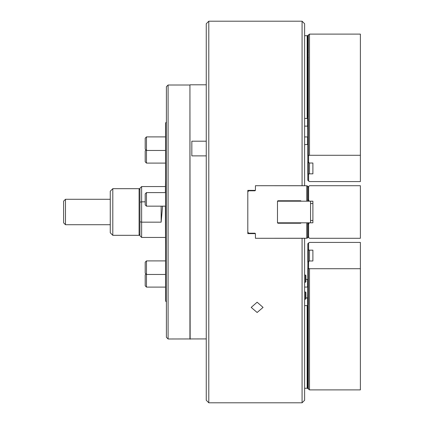 <?xml version="1.0" encoding="UTF-8"?>
<svg xmlns="http://www.w3.org/2000/svg" width="424" height="424" viewBox="0 0 424 424"><rect width="100%" height="100%" fill="white"/><g stroke="black" fill="none" stroke-linecap="round" stroke-linejoin="round"><path stroke-width="0.64" d="M257.135 302.211L251.199 307.4L257.135 312.493L263.071 307.4L257.135 302.211M208.799 402.8L208.799 21.2L206.255 23.744L206.255 400.256L208.799 402.8L302.079 402.8L302.079 238.288L255.439 238.288L255.439 233.624L247.807 233.624L247.807 190.376L255.439 190.376L255.439 185.712L304.623 185.712L304.623 23.744L302.079 21.2L302.079 185.712M208.799 21.2L302.079 21.2M302.079 238.288L304.623 238.288L304.623 400.256L302.079 402.8M255.015 233.624L255.015 233.2L248.824 233.2L247.807 232.182M277.731 200.96A1.272 1.272 0 0 1 277.911 200.764L277.487 201.713L277.487 222.287L277.911 223.236L300.807 223.236L300.807 222.812L306.743 222.812L306.743 238.246L255.439 238.288M277.911 200.764L300.807 200.764L300.807 201.188L306.743 201.188L306.743 185.754L255.439 185.712M247.807 191.818L248.824 190.8L255.015 190.8L255.015 190.376M306.743 238.246L308.439 237.228M308.439 223.872L308.439 222.812L306.743 222.812M307.676 237.954L307.676 222.812M306.743 201.188L308.439 201.188L308.439 200.128M308.439 186.772L306.743 185.754M307.676 201.188L307.676 186.046M294.023 223.236L294.023 222.812M294.023 201.188L294.023 200.764M300.807 222.812L277.598 222.812A1.272 1.272 0 0 0 277.911 223.236M165.551 245.242L165.381 206.159M165.381 192.591L165.551 178.758M65.487 224.72L63.621 222.854L63.621 201.146L65.487 199.28L65.487 224.72L110.261 224.72M162.583 206.159L161.141 222.165L141.637 222.165L141.637 237.44L139.941 235.744L139.941 188.256L141.637 186.56L141.637 201.835L145.199 201.835M165.381 186.56L141.637 186.56M165.381 237.44L141.637 237.44M141.637 222.165L139.941 221.805L139.941 202.195L141.637 201.835L141.637 222.165M161.141 206.159L161.141 222.165M139.941 189.528L139.093 188.68L112.805 188.68L112.805 235.32L139.093 235.32L139.093 188.68M139.941 234.472L139.093 235.32M112.805 235.32L110.261 232.776L110.261 191.224L112.805 188.68M308.439 201.188L309.499 201.188L307.803 199.492L307.803 187.408L309.499 185.712L360.379 185.712L360.379 238.288L309.499 238.288L307.803 236.592L307.803 224.508L309.499 222.812L308.439 222.812M310.559 201.188L310.559 222.812M277.598 201.188L300.807 201.188M277.487 222.812L277.487 222.287M277.487 201.713L277.487 201.188M308.566 237.355L308.566 223.745M309.499 222.812L312.891 222.812L312.891 201.188L309.499 201.188M308.566 200.255L308.566 186.645M308.608 186.602L308.608 200.298M308.608 223.702L308.608 237.398M309.499 250.165L312.891 250.165L312.891 260.977L309.499 260.977L309.499 250.165L307.803 249.757L308.566 250.732L307.803 250.86L308.566 251.835L307.803 251.962L308.566 252.937L307.803 253.064L308.566 254.04L307.803 254.167L308.566 255.142L307.803 255.269L308.566 256.244L307.803 256.372L308.566 257.341L307.803 257.469L308.566 258.444L307.803 258.571L308.566 259.546L307.803 259.673L308.566 260.649L307.803 260.776L308.444 261.629M307.803 249.757L307.803 243.715L309.499 242.427L360.379 242.427L360.379 389.889L309.499 389.889L307.803 388.596L307.803 387.923M309.499 389.889L309.499 268.715L307.803 268.307L308.566 269.282L307.803 269.41L308.566 270.385L307.803 270.512L308.566 271.487L307.803 271.614L308.566 272.59L307.803 272.717L308.566 273.692L307.803 273.819L308.566 274.794L307.803 274.922L308.566 275.892L307.803 276.019L308.566 276.994L307.803 277.121L308.566 278.096L307.803 278.224L308.566 279.199L307.803 279.326L308.566 280.301L307.803 280.428L308.566 281.404L307.803 281.531L308.566 282.501L307.803 282.628L308.566 283.603L307.803 283.73L308.566 284.705L307.803 284.833L308.566 285.808L307.803 285.935L308.566 286.91L307.803 287.037L308.566 288.013L307.803 288.14L308.566 289.115L307.803 289.242L308.566 290.212L307.803 290.339L308.566 291.315L307.803 291.442L308.566 292.417L307.803 292.544L308.566 293.519L307.803 293.647L308.566 294.622L307.803 294.749L308.566 295.724L307.803 295.851L308.566 296.821L307.803 296.948L308.566 297.924L307.803 298.051L308.566 299.026L307.803 299.153L308.566 300.128L307.803 300.256L308.566 301.231L307.803 301.358L308.566 302.333L307.803 302.46L308.566 303.436L307.803 303.563L308.566 304.533L307.803 304.66L308.439 305.762M307.803 268.307L307.893 262.18M307.803 250.86L307.803 249.969M307.803 269.41L307.803 268.519M307.803 251.962L307.803 251.072M307.803 270.512L307.803 269.622M307.803 253.064L307.803 252.174M307.803 271.614L307.803 270.724M307.803 254.167L307.803 253.276M307.803 272.717L307.803 271.826M307.803 255.269L307.803 254.379M307.803 273.819L307.803 272.929M307.803 256.372L307.803 255.481M307.803 274.922L307.803 274.031M307.803 257.469L307.803 256.584M307.803 276.019L307.803 275.134M307.803 258.571L307.803 257.681M307.803 277.121L307.803 276.231M307.803 259.673L307.803 258.783M307.803 278.224L307.803 277.333M307.803 260.776L307.803 259.886M307.803 279.326L307.803 278.436M308.195 261.878L307.803 262.09M307.803 261.878L307.803 260.988M307.803 280.428L307.803 279.538M307.803 281.531L307.803 280.64M307.803 282.628L307.803 281.743M307.803 283.73L307.803 282.84M307.803 284.833L307.803 283.942M307.803 285.935L307.803 285.045M307.803 287.037L307.803 286.147M307.803 288.14L307.803 287.249M307.803 289.242L307.803 288.352M307.803 290.339L307.803 289.454M307.803 291.442L307.803 290.551M307.803 292.544L307.803 291.654M307.803 293.647L307.803 292.756M307.803 294.749L307.803 293.859M307.803 295.851L307.803 294.961M307.803 296.948L307.803 296.063M307.803 298.051L307.803 297.16M307.803 299.153L307.803 298.263M307.803 300.256L307.803 299.365M307.803 301.358L307.803 300.468M307.803 302.46L307.803 301.57M307.803 303.563L307.803 302.672M307.803 304.66L307.803 303.775M312.891 250.165L312.891 260.977M307.803 262.265L309.499 260.977M308.041 306.218L308.439 306.865M308.041 307.321L308.439 307.967M308.041 308.418L308.439 309.07M308.041 309.52L308.439 310.172M308.041 310.622L308.439 311.269M308.041 311.725L308.439 312.371M308.041 312.827L308.439 313.474M308.041 313.93L308.439 314.576M308.041 315.027L308.439 315.679M308.041 316.129L308.439 316.781M308.041 317.231L308.439 317.883M308.041 318.334L308.439 318.981M308.041 319.436L308.439 320.083M308.041 320.539L308.439 321.185M308.041 321.641L308.439 322.288M308.041 322.738L308.439 323.39M308.041 323.841L308.439 324.493M308.041 324.943L308.439 325.59M308.041 326.045L308.439 326.692M308.041 327.148L308.439 327.794M308.041 328.25L308.439 328.897M308.041 329.347L308.439 329.999M308.041 330.45L308.439 331.102M308.041 331.552L308.439 332.204M308.041 332.654L308.439 333.301M308.041 333.757L308.439 334.404M308.041 334.859L308.439 335.506M308.041 335.962L308.439 336.608M308.041 337.059L308.439 337.711M308.041 338.161L308.439 338.813M308.041 339.264L308.439 339.91M308.041 340.366L308.439 341.013M308.041 341.468L308.439 342.115M308.041 342.571L308.439 343.217M308.041 343.668L308.439 344.32M308.041 344.77L308.439 345.422M308.041 345.873L308.439 346.525M308.041 346.975L308.439 347.622M308.041 348.078L308.439 348.724M308.041 349.18L308.439 349.827M308.041 350.282L308.439 350.929M308.041 351.379L308.439 352.031M308.041 352.482L308.439 353.134M308.041 353.584L308.439 354.231M308.041 354.687L308.439 355.333M308.041 355.789L308.439 356.436M308.041 356.891L308.439 357.538M308.041 357.989L308.439 358.64M308.041 359.091L308.439 359.743M308.041 360.193L308.439 360.845M308.041 361.296L308.439 361.942M308.041 362.398L308.439 363.045M308.041 363.501L308.439 364.147M308.041 364.603L308.439 365.25M308.041 365.7L308.439 366.352M308.041 366.802L308.439 367.454M308.041 367.905L308.439 368.551M308.041 369.007L308.439 369.654M308.041 370.11L308.439 370.756M308.041 371.212L308.439 371.859M308.041 372.309L308.439 372.961M308.041 373.411L308.439 374.063M308.041 374.514L308.439 375.166M308.041 375.616L308.439 376.263M308.041 376.719L308.439 377.365M308.041 377.821L308.439 378.468M308.041 378.924L308.439 379.57M308.041 380.021L308.439 380.673M308.041 381.123L308.439 381.775M308.041 382.225L308.439 382.872M308.041 383.328L308.439 383.974M308.041 384.43L308.439 385.077M308.041 385.533L308.439 386.179M308.041 386.63L308.439 387.282M308.041 387.732L308.566 388.384L307.803 388.384M309.499 268.715L360.379 268.715M308.608 268.265L308.608 261.423M308.608 249.715L308.608 242.873M360.379 155.285L360.379 34.111L309.499 34.111L309.499 155.285L360.379 155.285L360.379 181.573L309.499 181.573L307.803 180.285L307.803 119.128L308.439 118.238M307.803 155.693L309.499 155.285M309.499 34.111L307.803 35.404L308.566 35.616L308.041 36.268M308.439 36.718L308.041 37.37M308.439 37.821L308.041 38.467M308.439 38.923L308.041 39.57M308.439 40.026L308.041 40.672M308.439 41.128L308.041 41.775M308.439 42.225L308.041 42.877M308.439 43.328L308.041 43.979M308.439 44.43L308.041 45.077M308.439 45.532L308.041 46.179M308.439 46.635L308.041 47.281M308.439 47.737L308.041 48.384M308.439 48.834L308.041 49.486M308.439 49.937L308.041 50.589M308.439 51.039L308.041 51.691M308.439 52.141L308.041 52.788M308.439 53.244L308.041 53.89M308.439 54.346L308.041 54.993M308.439 55.449L308.041 56.095M308.439 56.546L308.041 57.198M308.439 57.648L308.041 58.3M308.439 58.751L308.041 59.397M308.439 59.853L308.041 60.5M308.439 60.955L308.041 61.602M308.439 62.058L308.041 62.704M308.439 63.155L308.041 63.807M308.439 64.257L308.041 64.909M308.439 65.36L308.041 66.011M308.439 66.462L308.041 67.109M308.439 67.564L308.041 68.211M308.439 68.667L308.041 69.313M308.439 69.769L308.041 70.416M308.439 70.866L308.041 71.518M308.439 71.969L308.041 72.621M308.439 73.071L308.041 73.718M308.439 74.174L308.041 74.82M308.439 75.276L308.041 75.922M308.439 76.378L308.041 77.025M308.439 77.475L308.041 78.127M308.439 78.578L308.041 79.23M308.439 79.68L308.041 80.332M308.439 80.783L308.041 81.429M308.439 81.885L308.041 82.532M308.439 82.987L308.041 83.634M308.439 84.09L308.041 84.736M308.439 85.187L308.041 85.839M308.439 86.289L308.041 86.941M308.439 87.392L308.041 88.038M308.439 88.494L308.041 89.141M308.439 89.597L308.041 90.243M308.439 90.699L308.041 91.346M308.439 91.796L308.041 92.448M308.439 92.898L308.041 93.55M308.439 94.001L308.041 94.653M308.439 95.103L308.041 95.75M308.439 96.206L308.041 96.852M308.439 97.308L308.041 97.955M308.439 98.41L308.041 99.057M308.439 99.508L308.041 100.159M308.439 100.61L308.041 101.262M308.439 101.712L308.041 102.359M308.439 102.815L308.041 103.461M308.439 103.917L308.041 104.564M308.439 105.02L308.041 105.666M308.439 106.117L308.041 106.769M308.439 107.219L308.041 107.871M308.439 108.321L308.041 108.973M308.439 109.424L308.041 110.07M308.439 110.526L308.041 111.173M308.439 111.629L308.041 112.275M308.439 112.731L308.041 113.378M308.439 113.828L308.041 114.48M308.439 114.931L308.041 115.582M308.439 116.033L308.041 116.68M308.439 117.135L308.041 117.782M307.803 119.34L308.566 119.34L307.803 120.225M307.803 120.437L308.566 120.437L307.803 121.328M307.803 121.54L308.566 121.54L307.803 122.43M307.803 122.642L308.566 122.642L307.803 123.532M307.803 123.744L308.566 123.744L307.803 124.635M307.803 124.847L308.566 124.847L307.803 125.737M307.803 125.949L308.566 125.949L307.803 126.84M307.803 127.052L308.566 127.052L307.803 127.937M307.803 128.149L308.566 128.149L307.803 129.039M307.803 129.251L308.566 129.251L307.803 130.142M307.803 130.353L308.566 130.353L307.803 131.244M307.803 131.456L308.566 131.456L307.803 132.346M307.803 132.558L308.566 132.558L307.803 133.449M307.803 133.661L308.566 133.661L307.803 134.546M307.803 134.758L308.566 134.758L307.803 135.648M307.803 135.86L308.566 135.86L307.803 136.751M307.803 136.963L308.566 136.963L307.803 137.853M307.803 138.065L308.566 138.065L307.803 138.955M307.803 139.167L308.566 139.167L307.803 140.058M307.803 140.27L308.566 140.27L307.803 141.16M307.803 141.372L308.566 141.372L307.803 142.257M307.803 142.469L308.566 142.469L307.803 143.36M307.803 143.572L308.566 143.572L307.803 144.462M307.803 144.674L308.566 144.674L307.803 145.564M307.803 145.777L308.566 145.777L307.803 146.667M307.803 146.879L308.566 146.879L307.803 147.769M307.803 147.981L308.566 147.981L307.803 148.866M307.803 149.078L308.566 149.078L307.803 149.969M307.803 150.181L308.566 150.181L307.803 151.071M307.803 151.283L308.566 151.283L307.803 152.174M307.803 152.386L308.566 152.386L307.803 153.276M307.803 153.488L308.566 153.488L307.803 154.378M307.803 154.59L308.566 154.59L307.803 155.481M307.803 36.077L307.803 35.616M307.803 161.735L309.499 163.023L312.891 163.023L312.891 173.835L312.891 163.023M312.891 173.835L309.499 173.835L309.499 163.023M307.803 174.243L309.499 173.835M307.803 162.122L308.195 162.122M308.444 162.371L307.803 163.012M307.803 163.224L308.566 163.224L307.803 164.114M307.803 164.327L308.566 164.327L307.803 165.217M307.803 165.429L308.566 165.429L307.803 166.319M307.803 166.531L308.566 166.531L307.803 167.416M307.803 167.628L308.566 167.628L307.803 168.519M307.803 168.731L308.566 168.731L307.803 169.621M307.803 169.833L308.566 169.833L307.803 170.724M307.803 170.936L308.566 170.936L307.803 171.826M307.803 172.038L308.566 172.038L307.803 172.928M307.803 173.14L308.566 173.14L307.803 174.031M308.608 181.127L308.608 174.285M308.608 162.578L308.608 155.735M307.676 379.395L307.676 386.964L308.439 387.027M308.439 384.822L307.676 385.861L308.439 385.925M307.676 378.293L307.676 380.355L308.439 380.418M308.439 383.72L307.676 384.764L308.439 384.966M307.676 377.19L307.676 379.252L308.439 379.316M308.439 382.623L307.676 383.662L308.439 383.863M307.676 376.088L307.676 378.15L308.439 378.213M308.439 381.521L307.676 382.559L308.439 382.761M307.676 374.991L307.676 377.053L308.439 377.111M308.439 380.561L307.676 381.457L308.439 381.658M307.676 373.889L307.676 375.95L308.439 376.014M307.676 372.786L307.676 373.745L308.439 373.809M307.676 371.684L307.676 372.643L308.439 372.707M307.676 370.581L307.676 371.541L308.439 371.604M307.676 369.479L307.676 370.444L308.439 370.502M307.676 368.382L307.718 370.491M308.439 373.952L307.676 374.848L308.439 374.911M307.676 360.67L307.676 369.341L308.439 369.399M308.439 367.2L307.676 368.239L308.439 368.302M308.439 366.098L307.676 367.136L308.439 367.338M307.676 359.568L307.676 361.63L308.439 361.693M308.439 364.995L307.676 366.034L308.439 366.241M307.676 358.466L307.676 360.527L308.439 360.591M308.439 363.893L307.676 364.931L308.439 365.138M307.676 357.363L307.676 359.425L308.439 359.488M308.439 362.79L307.676 363.829L308.439 364.036M307.676 356.261L307.676 358.322L308.439 358.386M308.439 361.831L307.676 362.732L308.439 362.933M307.676 355.158L307.676 357.22L308.439 357.284M307.676 354.061L307.676 356.123L308.439 356.181M307.676 352.959L307.676 355.021L308.439 355.079M307.676 351.856L307.676 353.918L308.439 353.982M307.676 350.754L307.676 352.816L308.439 352.879M307.676 349.652L307.676 351.713L308.439 351.777M307.676 348.549L307.676 350.611L308.439 350.675M307.676 347.447L307.676 349.509L308.439 349.572M307.676 346.35L307.676 348.411L308.439 348.47M307.676 345.247L307.676 347.309L308.439 347.373M307.676 344.145L307.676 346.207L308.439 346.27M307.676 343.043L307.676 345.104L308.439 345.168M307.676 341.94L307.676 344.002L308.439 344.065M307.676 340.838L307.676 342.899L308.439 342.963M307.676 339.741L307.676 341.802L308.439 341.861M307.676 338.638L307.676 340.7L308.439 340.758M307.676 337.536L307.676 339.598L308.439 339.661M307.676 336.433L307.676 338.495L308.439 338.559M307.676 335.331L307.676 337.393L308.439 337.456M307.676 334.229L307.676 336.29L308.439 336.354M307.676 333.126L307.676 335.188L308.439 335.251M307.676 332.029L307.676 334.091L308.439 334.149M307.676 330.927L307.676 332.988L308.439 333.052M307.676 329.824L307.676 331.886L308.439 331.95M307.676 328.722L307.676 330.784L308.439 330.847M307.676 327.62L307.676 329.681L308.439 329.745M307.676 326.517L307.676 328.579L308.439 328.642M307.676 325.42L307.676 327.482L308.439 327.54M307.676 324.318L307.676 326.379L308.439 326.438M307.676 323.215L307.676 325.277L308.439 325.341M307.676 322.113L307.676 324.175L308.439 324.238M307.676 321.01L307.676 323.072L308.439 323.136M307.676 319.908L307.676 321.97L308.439 322.033M307.676 318.806L307.676 320.867L308.439 320.931M307.676 317.709L307.676 319.77L308.439 319.829M307.676 316.606L307.676 318.668L308.439 318.731M307.676 315.504L307.676 317.565L308.439 317.629M307.676 314.401L307.676 316.463L308.439 316.527M307.676 313.299L307.676 315.361L308.439 315.424M307.676 312.197L307.676 314.258L308.439 314.322M307.676 311.099L307.676 312.059L308.439 312.117M307.676 309.997L307.676 310.956L308.439 311.02M307.676 308.895L307.676 309.854L308.439 309.918M307.676 307.792L307.676 308.751L308.439 308.815M307.676 306.69L307.676 307.649L308.439 307.713M308.439 312.26L307.676 313.161L308.439 313.219M308.439 305.508L307.676 306.547L308.439 306.61M307.676 297.123L307.676 297.918L307.803 296.874M307.676 296.021L307.803 297.086M307.676 294.919L307.676 296.98M307.676 293.816L307.803 295.772M307.676 292.714L307.803 293.567M307.676 291.611L307.803 292.47M307.676 290.514L307.803 291.368M307.676 289.412L307.803 290.265M307.676 288.309L307.803 289.163M304.623 388.331L307.167 388.214L307.167 305.593L304.623 305.593M305.911 279.347L307.591 279.469L307.591 287.064L304.623 287.064M305.911 297.876L307.803 297.977M308.439 386.068L307.676 386.964L307.676 388.066L308.439 387.17M307.676 380.355L308.439 379.459M307.676 379.252L308.439 378.356M307.676 378.15L308.439 377.254M307.676 377.053L308.439 376.152M307.676 375.95L308.439 375.049M307.676 373.745L308.439 372.85M307.676 372.643L308.439 371.747M307.676 371.541L308.439 370.645M307.718 370.364L308.439 369.543M307.676 369.341L308.439 368.44M307.676 361.63L308.439 360.729M307.676 360.527L308.439 359.632M307.676 359.425L308.439 358.529M307.676 358.322L308.439 357.427M307.676 357.22L308.439 356.324M307.676 356.123L308.439 355.222M307.676 355.021L308.439 354.12M307.676 353.918L308.439 353.017M307.676 352.816L308.439 351.92M307.676 351.713L308.439 350.818M307.676 350.611L308.439 349.715M307.676 349.509L308.439 348.613M307.676 348.411L308.439 347.51M307.676 347.309L308.439 346.408M307.676 346.207L308.439 345.311M307.676 345.104L308.439 344.209M307.676 344.002L308.439 343.106M307.676 342.899L308.439 342.004M307.676 341.802L308.439 340.901M307.676 340.7L308.439 339.799M307.676 339.598L308.439 338.697M307.676 338.495L308.439 337.599M307.676 337.393L308.439 336.497M307.676 336.29L308.439 335.395M307.676 335.188L308.439 334.292M307.676 334.091L308.439 333.19M307.676 332.988L308.439 332.087M307.676 331.886L308.439 330.99M307.676 330.784L308.439 329.888M307.676 329.681L308.439 328.786M307.676 328.579L308.439 327.683M307.676 327.482L308.439 326.581M307.676 326.379L308.439 325.478M307.676 325.277L308.439 324.376M307.676 324.175L308.439 323.279M307.676 323.072L308.439 322.176M307.676 321.97L308.439 321.074M307.676 320.867L308.439 319.972M307.676 319.77L308.439 318.869M307.676 318.668L308.439 317.767M307.676 317.565L308.439 316.67M307.676 316.463L308.439 315.567M307.676 315.361L308.439 314.465M307.676 314.258L308.439 313.363M307.676 312.059L308.439 311.158M307.676 310.956L308.439 310.055M307.676 309.854L308.439 308.958M307.676 308.751L308.439 307.856M307.676 307.649L308.439 306.753M307.676 388.066L307.167 388.214M308.439 305.651L307.167 305.593M307.676 380.498L307.676 381.457M307.591 297.876L307.591 305.471M307.803 127.126L307.676 126.082L307.676 126.877M307.803 128.228L307.676 127.02L307.676 127.979M307.803 129.331L307.676 128.122L307.676 129.082M307.803 129.119L307.676 130.184M307.803 130.433L307.676 131.286M307.803 131.53L307.676 132.389M307.803 132.632L307.676 133.486M307.803 133.735L307.676 134.588M307.803 134.837L307.676 135.691M304.623 35.669L306.743 35.669L308.439 36.575L307.676 37.036L307.676 44.605M307.676 35.934L307.676 37.036L308.439 37.678L307.676 38.139L308.439 38.78L307.676 39.236L308.439 39.883L307.676 40.338L308.439 40.985L307.676 41.441L308.439 42.087L307.676 42.543L308.439 43.19L307.676 43.645L307.676 45.707M307.676 43.645L308.439 44.287L307.676 44.748L307.676 46.81M307.676 44.748L308.439 45.389L307.676 45.85L307.676 47.912M307.676 45.85L308.439 46.492L307.676 46.947L307.676 49.009M307.676 46.947L308.439 47.594L307.676 48.05L307.676 50.111M307.676 48.05L308.439 48.696L307.676 49.152L308.439 49.799L307.676 50.255L307.676 51.214M307.676 50.255L308.439 50.896L307.676 51.357L307.676 52.316M307.676 51.357L308.439 51.998L307.676 52.459L307.676 53.419M307.676 52.459L308.439 53.101L307.676 53.556L307.676 54.521M307.718 53.509L307.676 55.618M307.718 53.636L308.439 54.458L307.676 54.659L307.676 63.33M307.676 54.314L308.439 55.306L307.676 55.761L308.439 56.8M308.439 56.662L307.676 56.864L308.439 57.51L307.676 57.966L308.439 58.607L307.676 59.069L308.439 59.71L307.676 60.171L308.439 60.812L307.676 61.268L308.439 61.915L307.676 62.37L307.676 64.432M307.676 62.37L308.439 63.017L307.676 63.473L307.676 65.535M307.676 63.473L308.439 64.119L307.676 64.575L307.676 66.637M307.676 64.575L308.439 65.216L307.676 65.678L307.676 67.739M307.676 65.678L308.439 66.319L307.676 66.78L307.676 68.842M307.676 66.78L308.439 67.421L307.676 67.877L307.676 69.939M307.676 67.877L308.439 68.524L307.676 68.98L307.676 71.041M307.676 68.98L308.439 69.626L307.676 70.082L307.676 72.144M307.676 70.082L308.439 70.728L307.676 71.184L307.676 73.246M307.676 71.184L308.439 71.831L307.676 72.287L307.676 74.348M307.676 72.287L308.439 72.928L307.676 73.389L307.676 75.451M307.676 73.389L308.439 74.03L307.676 74.492L307.676 76.553M307.676 74.492L308.439 75.133L307.676 75.589L307.676 77.65M307.676 75.589L308.439 76.235L307.676 76.691L307.676 78.753M307.676 76.691L308.439 77.338L307.676 77.793L307.676 79.855M307.676 77.793L308.439 78.44L307.676 78.896L307.676 80.958M307.676 78.896L308.439 79.537L307.676 79.998L307.676 82.06M307.676 79.998L308.439 80.64L307.676 81.101L307.676 83.162M307.676 81.101L308.439 81.742L307.676 82.198L307.676 84.259M307.676 82.198L308.439 82.844L307.676 83.3L307.676 85.362M307.676 83.3L308.439 83.947L307.676 84.403L307.676 86.464M307.676 84.403L308.439 85.049L307.676 85.505L307.676 87.567M307.676 85.505L308.439 86.152L307.676 86.607L307.676 88.669M307.676 86.607L308.439 87.249L307.676 87.71L307.676 89.771M307.676 87.71L308.439 88.351L307.676 88.812L307.676 90.874M307.676 88.812L308.439 89.453L307.676 89.909L307.676 91.971M307.676 89.909L308.439 90.556L307.676 91.012L307.676 93.073M307.676 91.012L308.439 91.658L307.676 92.114L307.676 94.176M307.676 92.114L308.439 92.761L307.676 93.216L307.676 95.278M307.676 93.216L308.439 93.858L307.676 94.319L307.676 96.38M307.676 94.319L308.439 94.96L307.676 95.421L307.676 97.483M307.676 95.421L308.439 96.062L307.676 96.518L307.676 98.58M307.676 96.518L308.439 97.165L307.676 97.621L307.676 99.682M307.676 97.621L308.439 98.267L307.676 98.723L307.676 100.785M307.676 98.723L308.439 99.37L307.676 99.826L307.676 101.887M307.676 99.826L308.439 100.472L307.676 100.928L307.676 102.99M307.676 100.928L308.439 101.569L307.676 102.03L307.676 104.092M307.676 102.03L308.439 102.672L307.676 103.133L307.676 105.194M307.676 103.133L308.439 103.774L307.676 104.23L307.676 106.292M307.676 104.23L308.439 104.876L307.676 105.332L307.676 107.394M307.676 105.332L308.439 105.979L307.676 106.435L307.676 108.496M307.676 106.435L308.439 107.081L307.676 107.537L307.676 109.599M307.676 107.537L308.439 108.178L307.676 108.639L307.676 110.701M307.676 108.639L308.439 109.281L307.676 109.742L307.676 111.803M307.676 109.742L308.439 110.383L307.676 110.839L308.439 111.486L307.676 111.941L307.676 112.901M307.676 111.941L308.439 112.588L307.676 113.044L307.676 114.003M307.676 113.044L308.439 113.69L307.676 114.146L307.676 115.105M307.676 114.146L308.439 114.793L307.676 115.248L307.676 116.208M307.676 115.248L308.439 115.89L307.676 116.351L307.676 117.31M307.676 116.351L308.439 116.992L307.676 117.453L308.439 118.492M307.676 42.543L307.676 43.502M304.623 118.407L307.591 118.529L307.591 126.124L304.623 126.124M307.591 118.529L308.439 118.349M307.167 35.786L307.167 118.407M307.803 144.361L304.623 144.653M304.623 136.936L307.591 136.936L307.591 144.531M305.911 298.777L305.487 299.201L305.487 291.993L305.911 292.417L305.911 298.777M304.623 291.993L305.487 291.993M304.623 299.201L305.487 299.201M305.911 281.817L305.487 282.241L305.487 275.033L305.911 275.457L305.911 281.817M304.623 275.033L305.487 275.033M304.623 282.241L305.487 282.241M166.399 122.112L165.551 122.96L165.551 301.04L166.399 301.888M168.095 338.988L168.095 85.012L166.399 86.708L166.399 337.292L168.095 338.988L206.255 338.919M168.095 85.012L189.931 85.012L189.931 338.988M189.931 85.012L190.143 339.2M206.255 141.197L191.839 141.197L191.839 155.884L206.255 155.884M191.839 155.884L191.839 141.197M146.471 206.159L145.199 204.887L145.199 193.863L146.471 192.591L146.471 206.159L165.551 206.159M165.551 274.471L146.471 274.471L145.199 273.199L145.199 262.175L146.471 260.903L146.471 287.096L165.551 287.096M146.471 287.096L145.199 285.824L145.199 274.8L145.999 273.999M165.551 150.472L146.471 150.472L145.199 149.2L145.199 138.176L146.471 136.904L146.471 163.097L145.199 161.825L145.199 150.801L145.999 150.001M307.718 237.928L307.718 222.812M307.718 201.188L307.718 186.072M285.172 200.764L285.172 201.188M285.172 222.812L285.172 223.236M284.536 200.764L284.536 201.188M284.536 222.812L284.536 223.236M278.123 200.764L278.123 201.188M278.123 222.812L278.123 223.236M308.566 249.757L308.566 242.957M308.566 268.307L308.566 261.507M308.566 162.493L308.566 155.693M308.566 181.043L308.566 174.243M65.487 199.28L110.261 199.28M310.559 220.48L312.891 220.48M310.559 203.52L312.891 203.52M190.143 84.8L206.255 84.8M146.471 192.591L165.551 192.591M146.471 260.903L165.551 260.903M146.471 163.097L165.551 163.097M146.471 136.904L165.551 136.904"/></g></svg>

